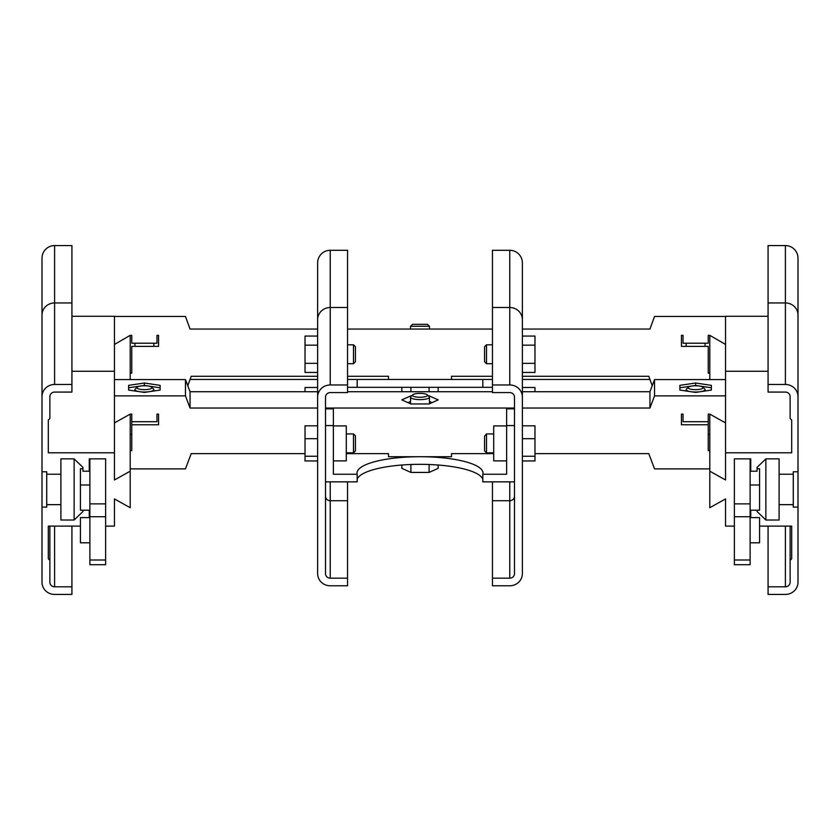 <?xml version="1.0" encoding="UTF-8"?>
<svg xmlns="http://www.w3.org/2000/svg" width="840" height="840" viewBox="0 0 840 840"><rect width="100%" height="100%" fill="white"/><g stroke="black" fill="none" stroke-linecap="round" stroke-linejoin="round"><path stroke-width="1.26" d="M134.925 343.224L134.925 346.374M153.825 346.374L153.825 343.224M151.62 387.198A7.518 1.943 180 0 1 151.893 387.713A7.518 1.943 180 0 1 144.375 389.655A7.518 1.943 180 0 1 136.857 387.713A7.518 1.943 180 0 1 137.13 387.198A7.518 1.943 180 0 1 144.375 385.77A7.518 1.943 180 0 1 151.62 387.198L153.478 388.931A9.45 2.447 180 0 1 153.825 389.582A9.45 2.447 180 0 1 144.375 392.028A9.45 2.447 180 0 1 134.925 389.582L134.925 390.149A9.45 2.447 180 0 0 135.713 391.125M134.925 389.582A9.45 2.447 180 0 1 135.272 388.931L137.13 387.198M153.037 391.125A9.45 2.447 180 0 0 153.825 390.149L153.825 389.582M482.822 479.409A63 16.306 0 0 0 420 464.331A63 16.306 0 0 0 357.179 479.409M325.5 481.856L357.179 481.856L357.179 474.254A63 16.306 180 0 1 357 473.025A63 16.306 180 0 1 420 456.719A63 16.306 180 0 1 482.822 471.807A63 16.306 180 0 1 483 473.025A63 16.306 180 0 1 482.822 474.254L482.822 481.856L514.5 481.856M347.55 387.324L357.179 387.324L357.179 379.449L482.822 379.449L482.822 387.324L357.777 387.324M89.88 542.808L80.43 542.808L80.43 517.608L89.88 517.608M89.88 510.206L80.43 510.206L80.43 468.699L82.95 468.699M686.175 343.224L686.175 346.374M705.075 346.374L705.075 343.224M702.87 387.198A7.518 1.943 180 0 1 703.143 387.713A7.518 1.943 180 0 1 695.625 389.655A7.518 1.943 180 0 1 688.107 387.713A7.518 1.943 180 0 1 688.38 387.198A7.518 1.943 180 0 1 695.625 385.77A7.518 1.943 180 0 1 702.87 387.198L704.728 388.931A9.45 2.447 180 0 1 705.075 389.582A9.45 2.447 180 0 1 695.625 392.028A9.45 2.447 180 0 1 686.175 389.582L686.175 390.149A9.45 2.447 180 0 0 686.962 391.125M686.175 389.582A9.45 2.447 180 0 1 686.522 388.931L688.38 387.198M704.288 391.125A9.45 2.447 180 0 0 705.075 390.149L705.075 389.582M750.12 517.608L759.57 517.608L759.57 542.808L750.12 542.808M757.05 468.699L759.57 468.699L759.57 510.206L750.12 510.206M785.4 384.479L785.4 245.574A12.6 12.6 0 0 1 798 258.174L798 315.116A12.6 12.17 180 0 0 785.4 302.946L768.075 302.946L768.075 384.479L785.4 384.479A12.6 12.17 0 0 1 798 396.648L798 471.796L793.275 471.796L793.275 474.233L779.1 474.233L779.1 458.871L765.87 458.871L757.05 467.387L757.05 471.198L750.75 471.198L750.75 458.871L734.37 458.871L734.37 564.711L750.12 564.711L750.12 458.871M734.37 503.864L750.12 503.864M734.37 516.726L750.12 516.726M734.37 560.007L750.12 560.007M785.4 245.574L768.075 245.574L768.075 302.946M798 425.565L798 372.519M484.575 346.742L484.575 361.767L486.507 363.699L486.507 344.799L484.575 346.742M484.575 436.128L484.575 450.901L486.507 452.834L486.507 433.933L484.575 436.128M711.375 387.796L711.375 390.065L695.625 392.417L679.875 390.065L679.875 387.796L695.625 385.445L711.375 387.796M757.05 510.206L757.05 511.507L765.87 520.023L779.1 520.023L779.1 504.661L793.275 504.661L793.275 507.098L798 507.098L798 582.246A12.6 12.17 0 0 1 785.4 594.426L768.075 594.426L768.075 586.813L785.4 586.813A4.725 4.567 180 0 0 790.125 582.246L790.125 560.343L791.7 558.821L791.7 526.113L791.7 558.821M765.87 458.871L765.87 520.023M793.275 474.233L793.275 504.661M779.1 474.233L779.1 504.661M798 471.796L798 507.098M768.075 526.113L768.075 586.813M790.125 526.113L790.125 560.343M791.7 420.074L791.7 452.781L791.7 420.074L790.125 418.551L790.125 396.648A4.725 4.567 180 0 0 785.4 392.081L768.075 392.081L768.075 384.479M798 315.116L798 396.648M750.75 517.608L750.75 510.206M355.425 361.767L355.425 346.742L353.493 344.799L353.493 363.699L355.425 361.767M355.425 450.901L355.425 435.866L353.493 433.933L353.493 452.834L355.425 450.901M679.875 390.065L679.875 385.361L695.625 383.008L711.375 385.361L711.375 390.065M695.625 383.008L695.625 385.445M768.075 316.292L725.55 316.292L725.55 452.781L791.7 452.781M709.8 379.565L709.8 335.349L725.55 344.453L709.8 335.349L708.225 335.349L708.225 343.224L683.025 343.224L683.025 335.349L681.45 335.349L681.45 346.374L708.225 346.374L708.225 373.149L709.8 373.149M734.37 526.113L725.55 526.113L725.55 498.918L709.8 507.707L709.8 471.198L725.55 479.976L725.55 452.781M725.55 422.909L709.8 414.12L709.8 471.198M791.7 526.113L759.57 526.113M427.518 324.324L412.482 324.324L410.55 326.267L429.45 326.267L427.518 324.324M492.45 344.799L486.507 344.799M492.45 363.699L486.507 363.699M427.518 395.325A7.518 1.943 180 0 1 420 397.268A7.518 1.943 180 0 1 412.482 395.325A7.518 1.943 180 0 1 412.755 394.8A7.518 1.943 180 0 1 420 393.372A7.518 1.943 180 0 1 427.245 394.8A7.518 1.943 180 0 1 427.518 395.325M649.95 408.041L649.95 391.734L522.375 391.734L522.375 408.041L649.95 408.041L654.538 395.871L654.538 379.565L725.55 379.565M649.95 391.734L654.538 379.565M654.538 395.871L725.55 395.871M709.8 414.12L708.225 414.12L708.225 421.733L683.025 421.733L683.025 414.12L681.45 414.12L681.45 424.778L681.45 414.12M681.45 424.778L708.225 424.778L708.225 421.733M708.225 424.778L708.225 450.639L709.8 450.639M708.225 434.332L709.8 434.332M709.8 468.888L654.538 468.888L648.795 453.642L534.975 453.642M522.375 391.734L522.375 387.503L534.975 387.503L534.975 391.734M522.375 425.817L534.975 425.817L534.975 460.95L522.375 460.95M534.975 345.156L534.975 363.353L522.375 363.353L522.375 345.156L534.975 345.156L534.975 336.063L522.375 336.063L522.375 329.049L649.95 329.049L654.538 316.449L725.55 316.449M522.375 363.353L522.375 379.449L649.95 379.449L648.795 376.268L652.218 385.697M534.975 363.353L534.975 372.445L522.375 372.445M347.55 363.699L353.493 363.699M347.55 344.799L353.493 344.799M428.327 395.808L429.093 396.522A9.45 2.447 180 0 1 429.45 397.183A9.45 2.447 180 0 1 420 399.63A9.45 2.447 180 0 1 410.55 397.183A9.45 2.447 180 0 1 410.897 396.532L411.673 395.808M506.625 425.901L493.71 425.901L493.71 460.866L506.625 460.866M522.375 397.131L522.375 262.899A12.6 12.6 0 0 0 509.775 250.299L492.45 250.299L492.45 384.962L509.775 384.962A12.6 12.17 0 0 1 522.375 397.131L522.375 573.615A12.6 12.17 0 0 1 509.775 585.784L492.45 585.784L492.45 578.172L509.775 578.172A4.725 4.567 180 0 0 514.5 573.615L514.5 397.131A4.725 4.567 180 0 0 509.775 392.574L492.45 392.574L492.45 384.962M522.375 456.246L534.975 456.246M522.375 438.68L534.975 438.68M648.795 376.268L522.375 376.268M522.375 345.156L522.375 336.063M429.45 329.049L429.45 326.267M410.55 329.049L410.55 326.267M429.45 403.798L429.45 397.183M410.55 403.798L410.55 397.183M333.375 460.866L346.29 460.866L346.29 425.901L333.375 425.901M509.775 481.856L509.775 500.724L492.45 500.724L492.45 481.856M492.45 500.724L492.45 578.172M429.45 401.447L432.075 402.623M407.925 402.623L410.55 401.447M438.186 465.024L438.186 468.342L429.093 472.427L410.907 472.427L401.814 468.342L401.814 465.024M514.5 408.849L506.625 408.849L506.625 474.254L482.822 474.254M514.5 425.565L506.625 425.565M492.45 376.268L451.5 376.268L451.5 379.449M492.45 379.449L482.822 379.449M388.5 379.449L388.5 376.268L347.55 376.268M357.179 379.449L347.55 379.449M401.814 387.324L401.814 391.734M438.186 387.324L438.186 391.734M429.093 387.324L429.093 391.734M410.907 391.734L410.907 387.324M492.45 387.324L482.822 387.324M429.093 395.808L438.186 399.882L429.093 403.967L410.907 403.967L401.814 399.882L410.907 395.808M493.71 453.642L451.5 453.642L451.5 456.719L451.5 453.642M451.5 456.719L388.5 456.719L388.5 453.642L346.29 453.642M388.5 456.719L388.5 453.642M357.179 474.254L333.375 474.254L333.375 408.849L325.5 408.849M429.093 464.499L429.093 472.427M410.907 472.427L410.907 464.499M89.88 560.007L89.88 564.711L105.63 564.711L105.63 560.007L89.88 560.007L89.88 458.871M347.55 329.049L492.45 329.049M347.55 391.734L492.45 391.734M325.5 408.041L514.5 408.041M325.5 425.565L333.375 425.565M347.55 481.856L347.55 585.784L330.225 585.784A12.6 12.17 0 0 1 317.625 573.615L317.625 387.503L305.025 387.503L305.025 391.734M160.125 387.796L160.125 390.065L144.375 392.417L128.625 390.065L128.625 387.796L144.375 385.445L160.125 387.796M105.63 560.007L105.63 516.726L89.88 516.726M105.63 516.726L105.63 503.864L89.88 503.864M71.925 302.946L54.6 302.946A12.6 12.17 180 0 0 42 315.116L42 258.174A12.6 12.6 0 0 1 54.6 245.574L71.925 245.574L71.925 392.081L54.6 392.081A4.725 4.567 180 0 0 49.875 396.648L49.875 418.551L48.3 420.074L48.3 452.781L114.45 452.781L114.45 479.976L130.2 471.198L130.2 507.707L114.45 498.918L114.45 526.113L105.63 526.113M42 335.979L42 390.274M105.63 503.864L105.63 458.871L89.25 458.871L89.25 471.198L82.95 471.198L82.95 467.387L74.13 458.871L74.13 520.023L82.95 511.507L82.95 510.206M42 372.519L42 425.565M305.025 363.353L317.625 363.353L317.625 372.445L305.025 372.445L305.025 336.063L317.625 336.063L317.625 329.049L190.05 329.049L185.462 316.449L114.45 316.449M317.625 460.95L305.025 460.95L305.025 425.817L317.625 425.817M347.55 307.514L330.225 307.514A12.6 12.17 180 0 0 317.625 319.683L317.625 262.899A12.6 12.6 0 0 1 330.225 250.299L347.55 250.299L347.55 392.574L330.225 392.574A4.725 4.567 180 0 0 325.5 397.131L325.5 573.615A4.725 4.567 180 0 0 330.225 578.172L347.55 578.172M317.625 319.683L317.625 397.131A12.6 12.17 0 0 1 330.225 384.962L347.55 384.962M128.625 390.065L128.625 385.361L144.375 383.008L160.125 385.361L160.125 390.065M144.375 383.008L144.375 385.445M130.2 468.888L185.462 468.888L191.205 453.642L305.025 453.642M130.2 450.639L131.775 450.639L131.775 414.12L130.2 414.12L114.45 422.909M131.775 424.778L158.55 424.778L158.55 414.12L156.975 414.12L156.975 421.733L131.775 421.733M158.55 424.778L158.55 414.12M114.45 395.871L185.462 395.871L185.462 379.565L190.05 391.734L317.625 391.734M185.462 395.871L190.05 408.041L190.05 391.734M74.13 458.871L60.9 458.871L60.9 474.233L46.725 474.233L46.725 471.796L42 471.796L42 507.098L46.725 507.098L46.725 504.661L60.9 504.661L60.9 520.023L74.13 520.023M60.9 474.233L60.9 504.661M46.725 474.233L46.725 504.661M42 315.116L42 396.648A12.6 12.17 0 0 1 54.6 384.479L71.925 384.479M80.43 526.113L48.3 526.113L48.3 558.821L49.875 560.343L49.875 582.246A4.725 4.567 180 0 0 54.6 586.813L71.925 586.813L71.925 594.426L54.6 594.426A12.6 12.17 0 0 1 42 582.246L42 507.098M49.875 526.113L49.875 560.343M71.925 526.113L71.925 586.813M48.3 526.113L48.3 558.821M48.3 420.074L48.3 452.781M42 471.796L42 396.648M89.25 510.206L89.25 517.608M317.625 363.353L317.625 345.156L305.025 345.156M317.625 345.156L317.625 336.063M190.05 408.041L317.625 408.041M317.625 438.68L305.025 438.68M317.625 456.246L305.025 456.246M130.2 434.332L131.775 434.332M114.45 379.565L185.462 379.565M130.2 414.12L130.2 471.198M71.925 316.292L114.45 316.292L114.45 452.781M317.625 379.449L317.625 376.268L191.205 376.268L190.05 379.449L317.625 379.449M187.782 385.697L191.205 376.268M130.2 373.149L131.775 373.149L131.775 346.374L158.55 346.374L158.55 335.349L156.975 335.349L156.975 343.224L131.775 343.224L131.775 335.349L130.2 335.349L130.2 379.565M317.625 376.268L317.625 372.445M114.45 344.453L130.2 335.349L114.45 344.453M785.4 526.113L785.4 586.813M768.075 371.259L725.55 371.259M522.375 319.683A12.6 12.17 180 0 0 509.775 307.514L492.45 307.514M509.775 384.962L509.775 250.299M514.5 496.156A4.725 4.567 180 0 1 509.775 500.724L509.775 578.172M330.225 481.856L330.225 578.172M325.5 496.156A4.725 4.567 180 0 0 330.225 500.724L347.55 500.724M54.6 245.574L54.6 384.479M317.625 262.899A12.6 12.6 0 0 1 330.225 250.299L330.225 384.962M54.6 526.113L54.6 586.813M114.45 371.259L71.925 371.259M89.88 485.006L80.43 485.006M89.88 468.699L89.25 468.699M750.12 461.286L750.75 461.286M750.12 468.699L750.75 468.699M750.12 485.006L759.57 485.006M493.71 452.834L486.507 452.834M493.71 433.933L486.507 433.933M412.755 394.8L410.897 396.532M427.245 394.8L429.104 396.532M346.29 433.933L353.493 433.933M346.29 452.834L353.493 452.834M89.88 461.286L89.25 461.286"/></g></svg>
